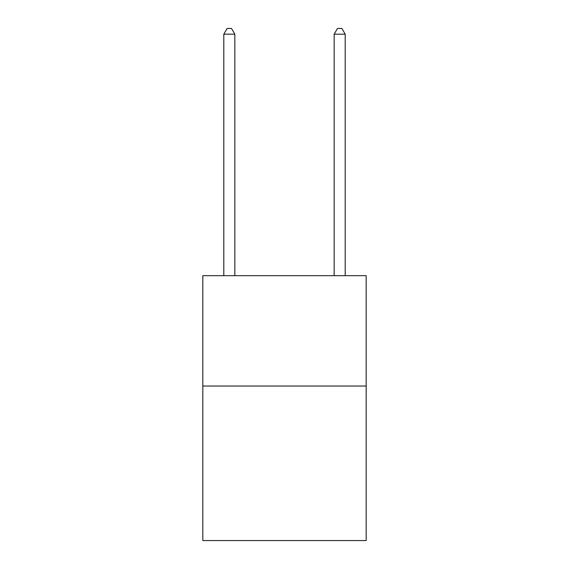 <?xml version="1.0" encoding="UTF-8"?>
<svg xmlns="http://www.w3.org/2000/svg" width="569" height="569" viewBox="0 0 569 569"><rect width="100%" height="100%" fill="white"/><g stroke="black" fill="none" stroke-linecap="round" stroke-linejoin="round"><path stroke-width="0.85" d="M366.173 386.038L366.173 540.55L202.827 540.55L202.827 275.673L366.173 275.673L366.173 386.038L202.827 386.038M234.833 275.673L234.833 34.19L223.802 34.19L223.802 275.673M223.802 34.19L227.109 28.45L231.526 28.45L234.833 34.19M345.198 275.673L345.198 34.19L334.167 34.19L334.167 275.673M334.167 34.19L337.474 28.45L341.891 28.45L345.198 34.19"/></g></svg>
